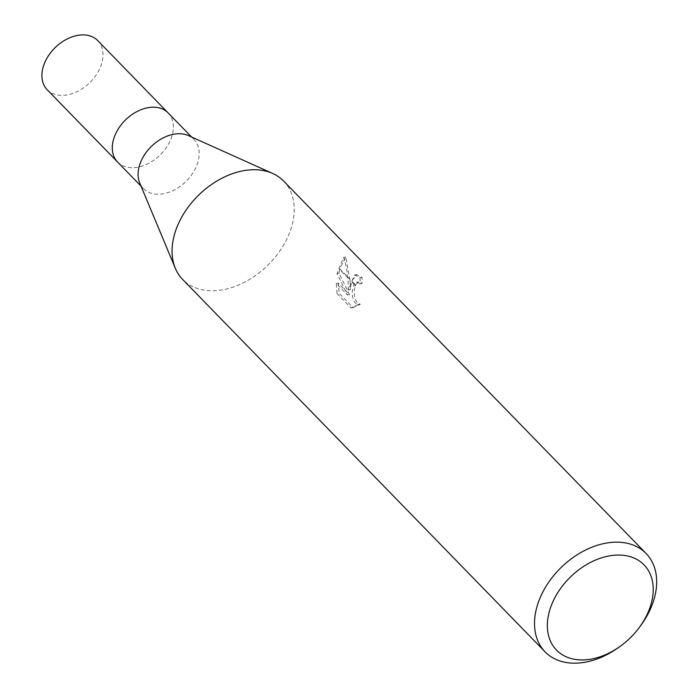 <?xml version="1.0" encoding="UTF-8"?>
<svg xmlns="http://www.w3.org/2000/svg" width="698" height="698" viewBox="0 0 698 698"><rect width="100%" height="100%" fill="white"/><g stroke="black" fill="none" stroke-linecap="round" stroke-linejoin="round"><path stroke-width="0.52" stroke-dasharray="3.49 2.62" d="M188.408 135.578A35.249 24.613 -44.2 0 1 193.887 139.382A35.249 24.613 -44.2 0 1 198.555 159.423A35.249 24.613 -44.2 0 1 174.64 189.769A35.249 24.613 -44.2 0 1 143.369 188.547A35.249 24.613 -44.2 0 1 139.713 182.972M112.893 141.999A35.249 24.613 -44.2 0 1 136.808 111.654A35.249 24.613 -44.2 0 1 168.078 112.867A35.249 24.613 -44.2 0 1 172.755 132.908A35.249 24.613 -44.2 0 1 148.84 163.253A35.249 24.613 -44.2 0 1 117.569 162.032L117.43 161.892M283.667 181.087A70.498 49.235 -44.2 0 1 293.003 221.17A70.498 49.235 -44.2 0 1 237.023 285.639A70.498 49.235 -44.2 0 1 175.311 268.259L175.198 267.988M640.136 626.359A70.498 49.235 -44.2 0 1 618.07 647.84M173.287 239.344A70.498 49.235 -44.2 0 1 272.7 173.47A70.498 49.235 -44.2 0 1 293.003 221.17A70.498 49.235 -44.2 0 1 245.173 281.861A70.498 49.235 -44.2 0 1 182.623 279.418M350.16 289.679L350.021 280.16L339.612 269.472L339.019 273.258L349.558 294.661L338.312 283.1L339.158 293.265L353.031 307.53L360.264 304.249L357.359 302.705L355.491 299.747L354.436 295.76L354.226 291.345L355.265 285.561L351.556 281.748L350.16 289.679L348.145 289.984L354.628 274.96L360.046 277.725L362.096 277.411L356.661 274.654L351.748 281.111A18.532 9.493 -98.6 0 0 351.556 281.748M360.046 277.725A68.142 47.595 -44.2 0 1 359.941 283.833L357.306 282.201L355.657 282.463L353.973 284.287L352.22 291.651L352.42 296.065L353.458 300.053L355.317 303.019L357.769 304.476L360.264 304.249M359.941 283.833L361.957 283.528A70.498 49.235 135.8 0 0 362.096 277.411M351.748 281.111L355.5 284.959L358.484 281.887L361.957 283.528M358.231 304.555L350.937 307.844L337.055 293.588L339.149 293.265M350.937 307.844L353.031 307.53M350.021 280.16L345.746 257.056L339.752 268.774A25.512 13.07 -98.6 0 0 339.612 269.472M337.064 293.579L336.27 283.405L347.525 294.966L337.012 273.555L343.652 257.379C347.019 267.735 348.511 278.607 348.145 289.984M343.652 257.37L345.746 257.056M336.27 283.405L338.312 283.1M347.525 294.966L349.558 294.661M337.012 273.555L339.019 273.25M339.752 268.774L349.96 279.27M167.939 112.727L168.078 112.867A35.249 24.613 -44.2 0 1 172.755 132.908A35.249 24.613 -44.2 0 1 148.84 163.253A35.249 24.613 -44.2 0 1 117.569 162.032M97.703 40.554A35.249 24.622 -44.2 0 1 102.379 60.595A35.249 24.622 -44.2 0 1 78.455 90.941A35.249 24.622 -44.2 0 1 47.185 89.728M141.04 186.157L143.369 188.547M353.781 307.443L351.696 307.757M356.661 274.654L354.628 274.96M358.484 281.879L356.477 282.184M191.566 136.991L193.887 139.382"/><path stroke-width="1.05" d="M175.198 267.988L139.713 182.972A35.249 24.613 -44.2 0 1 138.701 168.515A35.249 24.613 -44.2 0 1 188.408 135.578L272.429 173.348M112.893 141.999A35.249 24.613 -44.2 0 0 117.569 162.032A35.249 24.613 -44.2 0 1 112.893 141.999A35.249 24.613 -44.2 0 1 136.808 111.645A35.249 24.613 -44.2 0 1 168.087 112.867L191.566 136.991M175.311 268.259A70.498 49.235 -44.2 0 1 173.287 239.344A70.498 49.235 -44.2 0 1 221.118 178.644A70.498 49.235 -44.2 0 1 283.667 181.087L646.112 553.497A70.498 49.235 -44.2 0 1 655.457 593.579A70.498 49.235 -44.2 0 1 640.136 626.359L638.888 628.025A61.101 42.674 -44.2 0 1 619.772 646.636A61.101 42.674 -44.2 0 1 566.287 656.827A61.101 42.674 -44.2 0 1 548.41 615.366A61.101 42.674 -44.2 0 1 610.837 555.634A61.101 42.674 -44.2 0 1 652.168 599.608A61.101 42.674 -44.2 0 1 638.888 628.025M619.772 646.636L618.07 647.84A70.498 49.235 -44.2 0 1 545.077 651.836A70.498 49.235 -44.2 0 1 535.732 611.753A70.498 49.235 -44.2 0 1 583.572 551.062A70.498 49.235 -44.2 0 1 646.112 553.497M545.077 651.836L182.623 279.418A70.498 49.235 -44.2 0 1 173.287 239.344M355.265 285.561A11.264 5.767 81.4 0 1 355.5 284.959M117.43 161.892L47.185 89.728A35.249 24.622 -44.2 0 1 42.517 69.687A35.249 24.622 -44.2 0 1 66.432 39.332A35.249 24.622 -44.2 0 1 97.703 40.554L167.939 112.727M117.569 162.032L141.04 186.157"/></g></svg>
